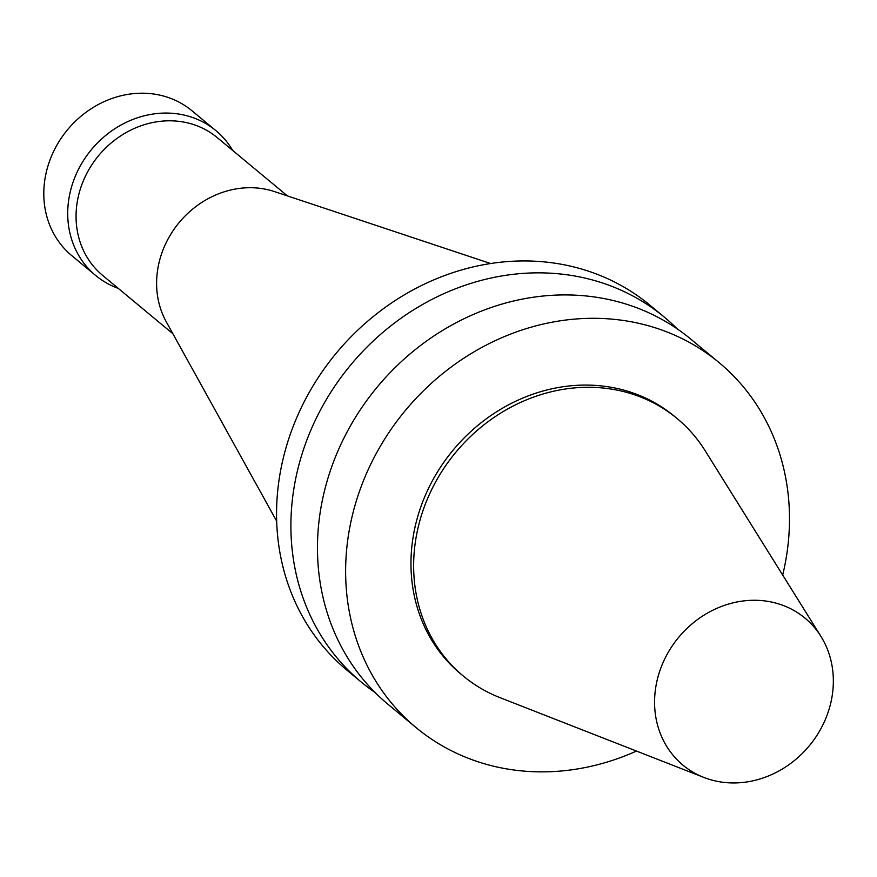 <?xml version="1.0" encoding="UTF-8"?>
<svg xmlns="http://www.w3.org/2000/svg" width="877" height="877" viewBox="0 0 877 877"><rect width="100%" height="100%" fill="white"/><g stroke="black" fill="none" stroke-linecap="round" stroke-linejoin="round"><path stroke-width="1.32" d="M636.483 751.063A237.185 210.765 -50.3 0 1 416.005 727.548A237.185 210.765 -50.3 0 1 405.426 410.414A237.185 210.765 -50.3 0 1 719.107 362.629A237.185 210.765 -50.3 0 1 782.679 575.06M703.847 777.428L499.956 697.632A167.354 148.706 -50.3 0 1 463.286 676.024L460.622 673.821A167.354 148.706 -50.3 0 1 453.157 450.065A167.354 148.706 -50.3 0 1 674.479 416.356L677.143 418.559A167.354 148.706 -50.3 0 1 705.108 450.657L820.96 636.439A95.538 84.894 -50.3 0 1 826.255 717.298A95.538 84.894 -50.3 0 1 703.847 777.428A95.538 84.894 -50.3 0 1 678.645 637.371A95.538 84.894 -50.3 0 1 820.96 636.439M416.005 727.548L387.842 704.154A237.185 210.765 -50.3 0 1 377.263 387.02A237.185 210.765 -50.3 0 1 690.944 339.246L719.107 362.629M375.071 692.512A237.185 210.765 -50.3 0 1 361.28 682.087A237.185 210.765 -50.3 0 1 350.69 364.964A237.185 210.765 -50.3 0 1 664.382 317.178A237.185 210.765 -50.3 0 1 677.154 328.82M361.28 682.087L346.93 670.171A237.185 210.765 -50.3 0 1 336.351 353.047A237.185 210.765 -50.3 0 1 650.032 305.262L664.382 317.178M276.661 521.124L166.29 321.848A89.607 79.621 -50.3 0 1 179.193 222.506A89.607 79.621 -50.3 0 1 274.479 191.592L490.627 263.528M172.879 333.742L102.642 275.4A89.607 79.621 -50.3 0 1 98.641 155.602A89.607 79.621 -50.3 0 1 217.145 137.546L287.382 195.889M118.22 288.347A94.124 83.644 -50.3 0 1 95.637 275.455A94.124 83.644 -50.3 0 1 91.438 149.616A94.124 83.644 -50.3 0 1 215.917 130.651A94.124 83.644 -50.3 0 1 232.723 150.482M95.637 275.455L71.728 255.602A94.124 83.644 -50.3 0 1 67.529 129.752A94.124 83.644 -50.3 0 1 192.008 110.798L215.917 130.651M463.286 676.024A167.354 148.706 -50.3 0 1 455.821 452.28A167.354 148.706 -50.3 0 1 677.143 418.559"/></g></svg>
